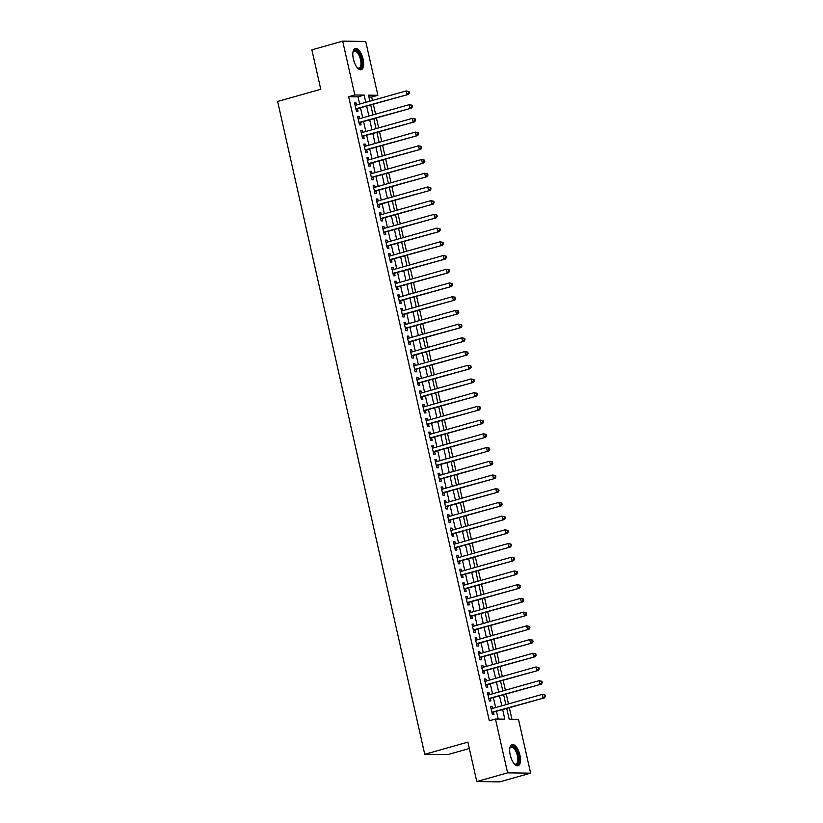 <?xml version="1.0" encoding="UTF-8"?>
<svg xmlns="http://www.w3.org/2000/svg" width="823" height="823" viewBox="0 0 823 823"><rect width="100%" height="100%" fill="white"/><g stroke="black" fill="none" stroke-linecap="round" stroke-linejoin="round"><path stroke-width="1.23" d="M510.239 755.113A11.038 4.691 -105.8 0 1 512.091 744.548A11.038 4.691 -105.8 0 1 519.951 755.236A11.038 4.691 -105.8 0 1 518.089 765.791A11.038 4.691 -105.8 0 1 510.239 755.113M353.376 59.061A11.038 4.691 -105.8 0 1 355.238 48.506A11.038 4.691 -105.8 0 1 363.087 59.194A11.038 4.691 -105.8 0 1 361.235 69.749A11.038 4.691 -105.8 0 1 353.376 59.061M469.336 748.519L447.784 754.598L424.75 754.3L277.629 101.455L320.775 89.285L311.886 49.853L342.697 41.15L365.731 41.448L377.86 95.283L368.519 95.159L369.877 101.178M372.469 100.447L371.698 97.021L377.86 95.283M511.916 719.23L509.334 707.78M508.47 703.922L506.248 694.067M505.373 690.199L503.162 680.343M502.287 676.485L500.065 666.63M499.201 662.772L496.979 652.917M496.104 649.059L493.882 639.204M493.018 635.346L490.796 625.49M489.922 621.622L487.7 611.777M486.835 607.909L484.613 598.054M483.739 594.196L481.517 584.34M480.653 580.482L478.43 570.627M477.556 566.769L475.344 556.914M474.47 553.056L472.248 543.201M471.384 539.332L469.161 529.477M468.287 525.619L466.065 515.764M465.201 511.906L462.979 502.051M462.104 498.193L459.882 488.337M459.018 484.48L456.796 474.624M455.921 470.756L453.699 460.911M452.835 457.043L450.613 447.187M449.739 443.33L447.527 433.474M446.652 429.616L444.43 419.761M443.556 415.903L441.344 406.048M440.47 402.18L438.248 392.334M437.383 388.466L435.161 378.611M434.287 374.753L432.065 364.898M431.201 361.04L428.978 351.184M428.104 347.327L425.882 337.471M425.018 333.613L422.796 323.758M421.921 319.89L419.699 310.034M418.835 306.177L416.613 296.321M415.738 292.463L413.527 282.608M412.652 278.75L410.43 268.895M409.566 265.037L407.344 255.181M406.469 251.313L404.247 241.468M403.383 237.6L401.161 227.745M400.287 223.887L398.065 214.031M397.2 210.174L394.978 200.318M394.104 196.46L391.882 186.605M391.018 182.737L388.795 172.892M387.921 169.024L385.709 159.168M384.835 155.31L382.613 145.455M381.749 141.597L379.526 131.742M378.652 127.884L376.43 118.028M375.566 114.171L373.344 104.315M506.752 708.51L509.159 719.199L518.49 719.323L530.629 773.147L507.596 772.848L495.467 719.024L504.797 719.137L502.668 709.663M507.596 772.848L476.784 781.552L499.808 781.85L530.629 773.147M492.566 708.408L492.123 706.443L490.57 706.422L492.421 714.652L493.975 714.673L493.44 712.265M489.479 694.694L489.037 692.719L487.473 692.699L489.335 700.929L490.889 700.949L490.343 698.552M486.383 680.981L485.94 679.006L484.387 678.985L486.239 687.215L487.792 687.236L487.257 684.839M483.296 667.258L482.854 665.293L481.29 665.272L483.152 673.502L484.706 673.523L484.161 671.126M480.2 653.544L479.758 651.579L478.204 651.559L480.056 659.789L481.62 659.809L481.074 657.402M477.114 639.831L476.671 637.866L475.118 637.846L476.97 646.076L478.523 646.096L477.988 643.689M474.027 626.118L473.575 624.153L472.021 624.132L473.873 632.352L475.437 632.373L474.892 629.976M470.931 612.405L470.489 610.429L468.935 610.409L470.787 618.639L472.34 618.659L471.805 616.262M467.845 598.681L467.402 596.716L465.839 596.696L467.701 604.926L469.254 604.946L468.709 602.549M464.748 584.968L464.306 583.003L462.752 582.982L464.604 591.212L466.157 591.233L465.623 588.836M461.662 571.255L461.219 569.29L459.656 569.269L461.518 577.499L463.071 577.52L462.526 575.112M458.565 557.541L458.123 555.576L456.57 555.556L458.421 563.786L459.975 563.796L459.44 561.399M455.479 543.828L455.037 541.853L453.473 541.832L455.335 550.062L456.888 550.083L456.343 547.686M452.383 530.115L451.94 528.14L450.387 528.119L452.239 536.349L453.802 536.37L453.257 533.973M449.296 516.391L448.854 514.426L447.301 514.406L449.152 522.636L450.706 522.656L450.171 520.259M446.21 502.678L445.757 500.713L444.204 500.693L446.056 508.923L447.619 508.943L447.074 506.536M443.113 488.965L442.671 487L441.118 486.979L442.969 495.209L444.523 495.23L443.988 492.823M440.027 475.252L439.575 473.276L438.021 473.266L439.873 481.486L441.437 481.506L440.891 479.109M436.931 461.538L436.488 459.563L434.935 459.543L436.787 467.773L438.34 467.793L437.805 465.396M433.844 447.815L433.402 445.85L431.838 445.829L433.7 454.059L435.254 454.08L434.709 451.683M430.748 434.102L430.306 432.137L428.752 432.116L430.604 440.346L432.157 440.367L431.622 437.97M427.662 420.388L427.219 418.423L425.656 418.403L427.518 426.633L429.071 426.653L428.526 424.246M424.565 406.675L424.123 404.71L422.569 404.69L424.421 412.909L425.985 412.93L425.44 410.533M421.479 392.962L421.037 390.987L419.483 390.966L421.335 399.196L422.888 399.217L422.353 396.82M418.382 379.238L417.94 377.273L416.387 377.253L418.238 385.483L419.802 385.503L419.257 383.106M415.296 365.525L414.854 363.56L413.3 363.54L415.152 371.77L416.705 371.79L416.171 369.393M412.21 351.812L411.757 349.847L410.204 349.826L412.056 358.056L413.619 358.077L413.074 355.67M409.113 338.099L408.671 336.134L407.118 336.113L408.969 344.343L410.523 344.364L409.988 341.957M406.027 324.385L405.585 322.41L404.021 322.39L405.883 330.62L407.436 330.64L406.891 328.243M402.931 310.672L402.488 308.697L400.935 308.676L402.786 316.906L404.34 316.927L403.805 314.53M399.844 296.949L399.402 294.984L397.838 294.963L399.7 303.193L401.254 303.214L400.708 300.817M396.748 283.235L396.305 281.271L394.752 281.25L396.604 289.48L398.167 289.501L397.622 287.093M393.661 269.522L393.219 267.557L391.666 267.537L393.517 275.767L395.071 275.787L394.526 273.38M390.565 255.809L390.123 253.834L388.569 253.823L390.421 262.043L391.985 262.064L391.439 259.667M387.479 242.096L387.036 240.121L385.483 240.1L387.335 248.33L388.888 248.351L388.353 245.954M384.392 228.372L383.94 226.407L382.386 226.387L384.238 234.617L385.802 234.637L385.257 232.24M381.296 214.659L380.854 212.694L379.3 212.673L381.152 220.903L382.705 220.924L382.17 218.527M378.21 200.946L377.767 198.981L376.204 198.96L378.066 207.19L379.619 207.211L379.074 204.804M375.113 187.233L374.671 185.268L373.117 185.247L374.969 193.477L376.523 193.487L375.988 191.09M372.027 173.519L371.584 171.544L370.021 171.523L371.883 179.753L373.436 179.774L372.891 177.377M368.93 159.796L368.488 157.831L366.935 157.81L368.786 166.04L370.34 166.061L369.805 163.664M365.844 146.083L365.402 144.118L363.848 144.097L365.7 152.327L367.253 152.348L366.708 149.951M362.748 132.369L362.305 130.404L360.752 130.384L362.604 138.614L364.167 138.634L363.622 136.227M359.661 118.656L359.219 116.691L357.666 116.671L359.517 124.901L361.071 124.921L360.536 122.514M371.698 97.021L368.93 96.98M359.63 104.079L358.005 96.847L348.664 96.723L489.304 720.763L495.467 719.024M498.224 719.055L496.506 711.401M495.631 707.543L493.409 697.688M492.545 693.83L490.323 683.975M489.448 680.117L487.226 670.261M486.362 666.393L484.14 656.538M483.266 652.68L481.044 642.825M480.179 638.967L477.957 629.111M477.083 625.254L474.861 615.398M473.997 611.54L471.774 601.685M470.9 597.817L468.688 587.961M467.814 584.104L465.592 574.248M464.728 570.39L462.505 560.535M461.631 556.677L459.409 546.822M458.545 542.964L456.323 533.109M455.448 529.24L453.226 519.395M452.362 515.527L450.14 505.672M449.265 501.814L447.043 491.959M446.179 488.101L443.957 478.245M443.083 474.387L440.871 464.532M439.996 460.674L437.774 450.819M436.91 446.951L434.688 437.095M433.814 433.237L431.591 423.382M430.727 419.524L428.505 409.669M427.631 405.811L425.409 395.956M424.545 392.098L422.322 382.242M421.448 378.374L419.226 368.519M418.362 364.661L416.14 354.806M415.265 350.948L413.053 341.092M412.179 337.235L409.957 327.379M409.082 323.521L406.871 313.666M405.996 309.798L403.774 299.953M402.91 296.085L400.688 286.229M399.813 282.371L397.591 272.516M396.727 268.658L394.505 258.803M393.631 254.945L391.409 245.089M390.544 241.232L388.322 231.376M387.448 227.508L385.226 217.653M384.362 213.795L382.139 203.939M381.265 200.082L379.053 190.226M378.179 186.368L375.957 176.513M375.093 172.655L372.87 162.8M371.996 158.932L369.774 149.086M368.91 145.218L366.688 135.363M365.813 131.505L363.591 121.65M362.727 117.792L360.505 107.936M356.575 104.943L356.122 102.968L354.569 102.947L356.421 111.177L357.984 111.198L357.439 108.801M476.784 781.552L467.896 742.12L424.75 754.3M348.664 96.723L354.826 94.984L342.697 41.15M365.793 102.34L364.167 95.098L354.826 94.984M501.793 705.805L499.571 695.949M498.707 692.092L496.485 682.236M495.611 678.368L493.389 668.513M492.524 664.655L490.302 654.799M489.428 650.942L487.206 641.086M486.342 637.228L484.119 627.373M483.245 623.515L481.023 613.66M480.159 609.792L477.937 599.946M477.062 596.078L474.85 586.223M473.976 582.365L471.754 572.51M470.89 568.652L468.668 558.796M467.793 554.939L465.571 545.083M464.707 541.225L462.485 531.37M461.61 527.502L459.388 517.646M458.524 513.789L456.302 503.933M455.428 500.075L453.206 490.22M452.341 486.362L450.119 476.507M449.245 472.649L447.033 462.793M446.159 458.925L443.936 449.07M443.072 445.212L440.85 435.357M439.976 431.499L437.754 421.643M436.89 417.786L434.667 407.93M433.793 404.072L431.571 394.217M430.707 390.349L428.485 380.504M427.61 376.636L425.388 366.78M424.524 362.922L422.302 353.067M421.427 349.209L419.216 339.354M418.341 335.496L416.119 325.641M415.255 321.783L413.033 311.927M412.158 308.059L409.936 298.204M409.072 294.346L406.85 284.491M405.976 280.633L403.754 270.777M402.889 266.919L400.667 257.064M399.793 253.206L397.571 243.351M396.707 239.483L394.484 229.638M393.61 225.769L391.398 215.914M390.524 212.056L388.302 202.201M387.438 198.343L385.215 188.488M384.341 184.63L382.119 174.774M381.255 170.906L379.033 161.061M378.158 157.193L375.936 147.338M375.072 143.48L372.85 133.624M371.975 129.767L369.753 119.911M368.889 116.053L366.667 106.198M370.751 105.046L372.973 114.901M373.837 118.759L376.06 128.614M376.934 132.472L379.156 142.328M380.02 146.185L382.242 156.041M383.117 159.899L385.339 169.754M386.203 173.622L388.425 183.478M389.3 187.335L391.522 197.191M392.386 201.049L394.608 210.904M395.482 214.762L397.694 224.617M398.569 228.475L400.791 238.331M401.655 242.199L403.877 252.054M404.751 255.912L406.974 265.767M407.838 269.625L410.06 279.481M410.934 283.338L413.156 293.194M414.02 297.052L416.243 306.907M417.117 310.775L419.339 320.62M420.203 324.488L422.425 334.344M423.3 338.202L425.512 348.057M426.386 351.915L428.608 361.77M429.483 365.628L431.694 375.483M432.569 379.341L434.791 389.197M435.655 393.065L437.877 402.92M438.752 406.778L440.974 416.633M441.838 420.491L444.06 430.347M444.934 434.205L447.156 444.06M448.021 447.918L450.243 457.773M451.117 461.641L453.339 471.486M454.203 475.355L456.426 485.21M457.3 489.068L459.512 498.923M460.386 502.781L462.608 512.636M463.472 516.494L465.695 526.35M466.569 530.218L468.791 540.063M469.655 543.931L471.877 553.786M472.752 557.644L474.974 567.5M475.838 571.357L478.06 581.213M478.935 585.071L481.157 594.926M482.021 598.784L484.243 608.639M485.117 612.507L487.329 622.363M488.204 626.221L490.426 636.076M491.29 639.934L493.512 649.789M494.386 653.647L496.608 663.503M497.473 667.36L499.695 677.216M500.569 681.084L502.791 690.929M503.655 694.797L505.878 704.653M358.005 96.847L364.167 95.098M354.672 103.379L356.122 102.968M357.758 117.103L359.219 116.691M360.855 130.816L362.305 130.404M363.941 144.529L365.402 144.118M367.027 158.242L368.488 157.831M370.124 171.956L371.584 171.544M373.21 185.679L374.671 185.268M376.306 199.392L377.767 198.981M379.393 213.106L380.854 212.694M382.489 226.819L383.94 226.407M385.576 240.532L387.036 240.121M388.672 254.256L390.123 253.834M391.758 267.969L393.219 267.557M394.845 281.682L396.305 281.271M397.941 295.395L399.402 294.984M401.027 309.109L402.488 308.697M404.124 322.822L405.585 322.41M407.21 336.545L408.671 336.134M410.307 350.259L411.757 349.847M413.393 363.972L414.854 363.56M416.489 377.685L417.94 377.273M419.576 391.398L421.037 390.987M422.662 405.122L424.123 404.71M425.758 418.835L427.219 418.423M428.845 432.548L430.306 432.137M431.941 446.261L433.402 445.85M435.028 459.975L436.488 459.563M438.124 473.688L439.575 473.276M441.21 487.411L442.671 487M444.307 501.125L445.757 500.713M447.393 514.838L448.854 514.426M450.479 528.551L451.94 528.14M453.576 542.264L455.037 541.853M456.662 555.988L458.123 555.576M459.759 569.701L461.219 569.29M462.845 583.414L464.306 583.003M465.941 597.128L467.402 596.716M469.028 610.841L470.489 610.429M472.124 624.564L473.575 624.153M475.21 638.278L476.671 637.866M478.297 651.991L479.758 651.579M481.393 665.704L482.854 665.293M484.48 679.417L485.94 679.006M487.576 693.131L489.037 692.719M490.662 706.854L492.123 706.443M355.947 109.068L408.465 94.398L355.886 108.78M408.753 92.896L406.912 94.378L406.14 90.942L409.062 91.538L408.445 91.528L408.753 92.896L409.37 92.906L409.062 91.538M355.114 105.354L406.14 90.942L408.445 91.528M408.465 94.398L409.37 92.906M352.954 52.25A9.547 4.064 -105.8 0 1 353.118 51.808A9.547 4.064 -105.8 0 1 357.326 51.211A9.547 4.064 -105.8 0 1 361.451 59.462A9.547 4.064 -105.8 0 1 357.696 68.042A9.547 4.064 -105.8 0 1 357.326 67.743M357.367 67.784A8.847 3.755 74.2 0 0 359.034 68.093A8.847 3.755 74.2 0 0 360.515 59.626A8.847 3.755 74.2 0 0 354.229 51.067A8.847 3.755 74.2 0 0 352.974 52.209M360.577 69.821A10.966 4.66 74.2 0 0 362.069 59.472A10.966 4.66 74.2 0 0 354.641 48.783M509.818 748.302A9.547 4.064 -105.8 0 1 509.982 747.85A9.547 4.064 -105.8 0 1 510.198 747.407A9.547 4.064 -105.8 0 1 516.7 750.864A9.547 4.064 -105.8 0 1 518.017 763.497A9.547 4.064 -105.8 0 1 514.56 764.083A9.547 4.064 -105.8 0 1 514.19 763.795M514.231 763.826A8.847 3.755 74.2 0 0 515.898 764.135A8.847 3.755 74.2 0 0 517.111 763.075A8.847 3.755 74.2 0 0 516.566 752.942A8.847 3.755 74.2 0 0 511.083 747.109A8.847 3.755 74.2 0 0 509.869 748.179A8.847 3.755 74.2 0 0 509.828 748.251M517.441 765.863A10.966 4.66 74.2 0 0 518.593 764.69A10.966 4.66 74.2 0 0 518.068 752.531A10.966 4.66 74.2 0 0 511.495 744.825M359.044 122.792L411.562 108.111L358.972 122.493M411.839 106.62L410.008 108.091L409.226 104.665L412.158 105.251L411.531 105.241L411.839 106.62L412.467 106.62L412.158 105.251M358.2 119.068L409.226 104.665L411.531 105.241M411.562 108.111L412.467 106.62M362.13 136.505L414.648 121.825L362.069 136.207M414.936 120.333L413.095 121.804L412.323 118.378L415.245 118.965L414.627 118.954L414.936 120.333L415.553 120.333L415.245 118.965M361.297 132.781L412.323 118.378L414.627 118.954M414.648 121.825L415.553 120.333M365.227 150.218L417.745 135.538L365.155 149.93M418.022 134.046L416.181 135.517L415.409 132.092L418.331 132.678L417.714 132.678L418.022 134.046L418.65 134.056L418.331 132.678M364.383 146.494L415.409 132.092L417.714 132.678M417.745 135.538L418.65 134.056M368.313 163.931L420.831 149.251L368.251 163.643M421.109 147.759L419.277 149.23L418.506 145.805L421.427 146.401L420.8 146.391L421.109 147.759L421.736 147.77L421.427 146.401M367.48 160.218L418.506 145.805L420.8 146.391M420.831 149.251L421.736 147.77M371.399 177.645L423.927 162.975L371.338 177.357M424.205 161.473L422.364 162.954L421.592 159.518L424.514 160.115L423.896 160.104L424.205 161.473L424.822 161.483L424.514 160.115M370.566 173.931L421.592 159.518L423.896 160.104M423.927 162.975L424.822 161.483M374.496 191.368L427.014 176.688L374.434 191.07M427.291 175.186L425.46 176.667L424.689 173.242L427.61 173.828L426.983 173.818L427.291 175.186L427.919 175.196L427.61 173.828M373.652 187.644L424.689 173.242L426.983 173.818M427.014 176.688L427.919 175.196M377.582 205.081L430.1 190.401L377.52 204.783M430.388 188.909L428.546 190.38L427.775 186.955L430.696 187.541L430.079 187.531L430.388 188.909L431.005 188.909L430.696 187.541M376.749 201.357L427.775 186.955L430.079 187.531M430.1 190.401L431.005 188.909M380.679 218.795L433.196 204.114L380.607 218.507M433.474 202.623L431.643 204.094L430.871 200.668L433.793 201.254L433.165 201.244L433.474 202.623L434.102 202.633L433.793 201.254M379.835 215.07L430.871 200.668L433.165 201.244M433.196 204.114L434.102 202.633M383.765 232.508L436.283 217.828L383.703 232.22M436.571 216.336L434.729 217.807L433.958 214.381L436.879 214.968L436.262 214.968L436.571 216.336L437.188 216.346L436.879 214.968M382.932 228.784L433.958 214.381L436.262 214.968M436.283 217.828L437.188 216.346M386.861 246.221L439.379 231.551L386.789 245.933M439.657 230.049L437.826 231.53L437.044 228.094L439.976 228.691L439.348 228.681L439.657 230.049L440.284 230.059L439.976 228.691M386.018 242.507L437.044 228.094L439.348 228.681M439.379 231.551L440.284 230.059M389.948 259.945L442.465 245.264L389.886 259.646M442.753 243.762L440.912 245.244L440.14 241.808L443.062 242.404L442.445 242.394L442.753 243.762L443.371 243.773L443.062 242.404M389.114 256.22L440.14 241.808L442.445 242.394M442.465 245.264L443.371 243.773M393.044 273.658L445.562 258.978L392.972 273.359M445.84 257.486L443.998 258.957L443.227 255.531L446.159 256.118L445.531 256.107L445.84 257.486L446.467 257.486L446.159 256.118M392.201 269.934L443.227 255.531L445.531 256.107M445.562 258.978L446.467 257.486M396.13 287.371L448.648 272.691L396.069 287.083M448.926 271.199L447.095 272.67L446.323 269.244L449.245 269.831L448.617 269.821L448.926 271.199L449.553 271.209L449.245 269.831M395.297 283.647L446.323 269.244L448.617 269.821M448.648 272.691L449.553 271.209M399.227 301.084L451.745 286.404L399.155 300.796M452.022 284.912L450.181 286.383L449.409 282.958L452.331 283.544L451.714 283.544L452.022 284.912L452.64 284.923L452.331 283.544M398.383 297.36L449.409 282.958L451.714 283.544M451.745 286.404L452.64 284.923M402.313 314.798L454.831 300.117L402.252 314.509M455.109 298.626L453.278 300.097L452.506 296.671L455.428 297.268L454.8 297.257L455.109 298.626L455.736 298.636L455.428 297.268M401.47 311.084L452.506 296.671L454.8 297.257M454.831 300.117L455.736 298.636M405.4 328.511L457.917 313.841L405.338 328.223M458.205 312.339L456.364 313.82L455.592 310.384L458.514 310.981L457.897 310.971L458.205 312.339L458.823 312.349L458.514 310.981M404.566 324.797L455.592 310.384L457.897 310.971M457.917 313.841L458.823 312.349M408.496 342.234L461.014 327.554L408.424 341.936M461.291 326.052L459.46 327.533L458.689 324.108L461.61 324.694L460.983 324.684L461.291 326.052L461.919 326.062L461.61 324.694M407.652 338.51L458.689 324.108L460.983 324.684M461.014 327.554L461.919 326.062M411.582 355.947L464.1 341.267L411.521 355.649M464.388 339.776L462.547 341.247L461.775 337.821L464.697 338.407L464.079 338.397L464.388 339.776L465.005 339.776L464.697 338.407M410.749 352.223L461.775 337.821L464.079 338.397M464.1 341.267L465.005 339.776M414.679 369.661L467.197 354.98L414.607 369.373M467.474 353.489L465.643 354.96L464.861 351.534L467.793 352.121L467.166 352.121L467.474 353.489L468.102 353.499L467.793 352.121M413.835 365.937L464.861 351.534L467.166 352.121M467.197 354.98L468.102 353.499M417.765 383.374L470.283 368.694L417.703 383.086M470.571 367.202L468.729 368.673L467.958 365.247L470.879 365.844L470.262 365.834L470.571 367.202L471.188 367.212L470.879 365.844M416.932 379.66L467.958 365.247L470.262 365.834M470.283 368.694L471.188 367.212M420.862 397.087L473.379 382.417L420.79 396.799M473.657 380.915L471.816 382.397L471.044 378.961L473.976 379.557L473.348 379.547L473.657 380.915L474.285 380.926L473.976 379.557M420.018 393.373L471.044 378.961L473.348 379.547M473.379 382.417L474.285 380.926M423.948 410.811L476.466 396.13L423.886 410.512M476.754 394.629L474.912 396.11L474.141 392.684L477.062 393.271L476.435 393.26L476.754 394.629L477.371 394.639L477.062 393.271M423.115 407.087L474.141 392.684L476.435 393.26M476.466 396.13L477.371 394.639M427.044 424.524L479.562 409.844L426.972 424.226M479.84 408.352L477.998 409.823L477.227 406.397L480.148 406.984L479.531 406.974L479.84 408.352L480.457 408.352L480.148 406.984M426.201 420.8L477.227 406.397L479.531 406.974M479.562 409.844L480.457 408.352M430.131 438.237L482.648 423.557L430.069 437.949M482.926 422.065L481.095 423.536L480.323 420.111L483.245 420.697L482.617 420.687L482.926 422.065L483.554 422.076L483.245 420.697M429.287 434.513L480.323 420.111L482.617 420.687M482.648 423.557L483.554 422.076M433.217 451.95L485.745 437.27L433.155 451.662M486.023 435.779L484.181 437.25L483.41 433.824L486.331 434.41L485.714 434.41L486.023 435.779L486.64 435.789L486.331 434.41M432.384 448.226L483.41 433.824L485.714 434.41M485.745 437.27L486.64 435.789M436.313 465.664L488.831 450.983L436.241 465.376M489.109 449.492L487.278 450.973L486.506 447.537L489.428 448.134L488.8 448.124L489.109 449.492L489.736 449.502L489.428 448.134M435.47 461.95L486.506 447.537L488.8 448.124M488.831 450.983L489.736 449.502M439.4 479.377L491.917 464.707L439.338 479.089M492.205 463.205L490.364 464.686L489.592 461.25L492.514 461.847L491.897 461.837L492.205 463.205L492.823 463.215L492.514 461.847M438.566 475.663L489.592 461.25L491.897 461.837M491.917 464.707L492.823 463.215M442.496 493.1L495.014 478.42L442.424 492.802M495.292 476.929L493.461 478.4L492.679 474.974L495.611 475.56L494.983 475.55L495.292 476.929L495.919 476.929L495.611 475.56M441.653 489.376L492.679 474.974L494.983 475.55M495.014 478.42L495.919 476.929M445.582 506.814L498.1 492.133L445.521 506.515M498.388 490.642L496.547 492.113L495.775 488.687L498.697 489.274L498.08 489.263L498.388 490.642L499.005 490.652L498.697 489.274M444.749 503.09L495.775 488.687L498.08 489.263M498.1 492.133L499.005 490.652M448.679 520.527L501.197 505.847L448.607 520.239M501.474 504.355L499.633 505.826L498.861 502.4L501.793 502.987L501.166 502.987L501.474 504.355L502.102 504.365L501.793 502.987M447.835 516.803L498.861 502.4L501.166 502.987M501.197 505.847L502.102 504.365M451.765 534.24L504.283 519.56L451.704 533.952M504.571 518.068L502.73 519.539L501.958 516.114L504.88 516.71L504.252 516.7L504.571 518.068L505.188 518.079L504.88 516.71M450.932 530.526L501.958 516.114L504.252 516.7M504.283 519.56L505.188 518.079M454.862 547.953L507.38 533.283L454.79 547.665M507.657 531.781L505.816 533.263L505.044 529.827L507.966 530.424L507.349 530.413L507.657 531.781L508.275 531.792L507.966 530.424M454.018 544.24L505.044 529.827L507.349 530.413M507.38 533.283L508.275 531.792M457.948 561.677L510.466 546.997L457.886 561.379M510.744 545.495L508.912 546.976L508.141 543.55L511.062 544.137L510.435 544.126L510.744 545.495L511.371 545.505L511.062 544.137M457.104 557.953L508.141 543.55L510.435 544.126M510.466 546.997L511.371 545.505M461.034 575.39L513.562 560.71L460.973 575.092M513.84 559.218L511.999 560.689L511.227 557.264L514.149 557.85L513.531 557.84L513.84 559.218L514.457 559.218L514.149 557.85M460.201 571.666L511.227 557.264L513.531 557.84M513.562 560.71L514.457 559.218M464.131 589.103L516.649 574.423L464.059 588.815M516.926 572.931L515.095 574.403L514.324 570.977L517.245 571.563L516.618 571.563L516.926 572.931L517.554 572.942L517.245 571.563M463.287 585.379L514.324 570.977L516.618 571.563M516.649 574.423L517.554 572.942M467.217 602.817L519.735 588.136L467.155 602.529M520.023 586.645L518.181 588.116L517.41 584.69L520.331 585.276L519.714 585.276L520.023 586.645L520.64 586.655L520.331 585.276M466.384 599.093L517.41 584.69L519.714 585.276M519.735 588.136L520.64 586.655M470.314 616.53L522.831 601.86L470.242 616.242M523.109 600.358L521.278 601.839L520.496 598.403L523.428 599L522.8 598.99L523.109 600.358L523.737 600.368L523.428 599M469.47 612.816L520.496 598.403L522.8 598.99M522.831 601.86L523.737 600.368M473.4 630.253L525.918 615.573L473.338 629.955M526.206 614.071L524.364 615.553L523.593 612.117L526.514 612.713L525.897 612.703L526.206 614.071L526.823 614.081L526.514 612.713M472.567 626.529L523.593 612.117L525.897 612.703M525.918 615.573L526.823 614.081M476.496 643.967L529.014 629.286L476.424 643.668M529.292 627.795L527.45 629.266L526.679 625.84L529.611 626.426L528.983 626.416L529.292 627.795L529.919 627.795L529.611 626.426M475.653 640.243L526.679 625.84L528.983 626.416M529.014 629.286L529.919 627.795M479.583 657.68L532.1 643L479.521 657.392M532.388 641.508L530.547 642.979L529.775 639.553L532.697 640.14L532.07 640.129L532.388 641.508L533.006 641.518L532.697 640.14M478.749 653.956L529.775 639.553L532.07 640.129M532.1 643L533.006 641.518M482.679 671.393L535.197 656.713L482.607 671.105M535.475 655.221L533.633 656.692L532.862 653.267L535.783 653.853L535.166 653.853L535.475 655.221L536.092 655.231L535.783 653.853M481.836 667.669L532.862 653.267L535.166 653.853M535.197 656.713L536.092 655.231M485.765 685.106L538.283 670.426L485.704 684.818M538.561 668.934L536.73 670.416L535.958 666.98L538.88 667.576L538.252 667.566L538.561 668.934L539.188 668.945L538.88 667.576M484.932 681.393L535.958 666.98L538.252 667.566M538.283 670.426L539.188 668.945M488.852 698.82L541.38 684.15L488.79 698.532M541.657 682.648L539.816 684.129L539.044 680.693L541.966 681.29L541.349 681.279L541.657 682.648L542.275 682.658L541.966 681.29M488.018 695.106L539.044 680.693L541.349 681.279M541.38 684.15L542.275 682.658M491.948 712.543L544.466 697.863L491.887 712.245M544.744 696.371L542.913 697.842L542.141 694.417L545.063 695.003L544.435 694.993L544.744 696.371L545.371 696.371L545.063 695.003M491.105 708.819L542.141 694.417L544.435 694.993M544.466 697.863L545.371 696.371M353.324 58.834A8.847 3.755 -105.8 0 1 354.096 61.447A8.847 3.755 -105.8 0 1 354.209 61.951M510.188 754.876A8.847 3.755 -105.8 0 1 511.062 757.993"/></g></svg>
